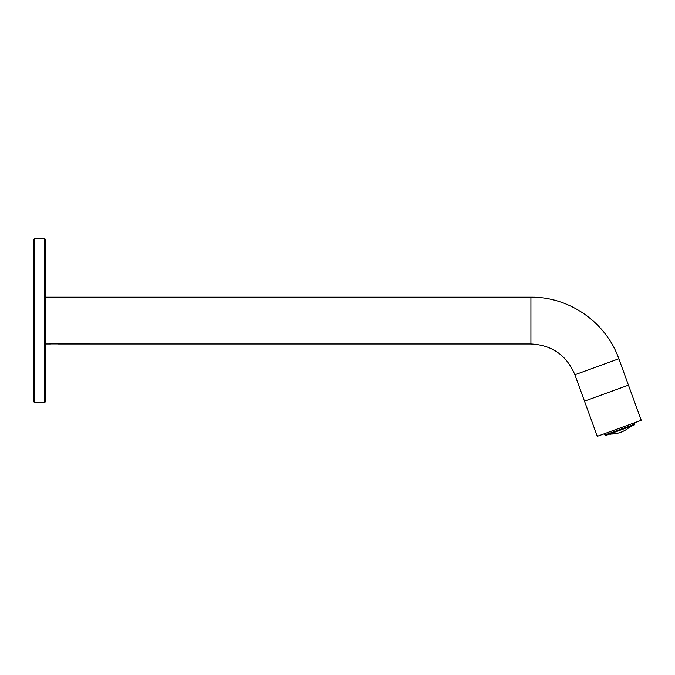 <?xml version="1.0" encoding="UTF-8"?>
<svg xmlns="http://www.w3.org/2000/svg" width="675" height="675" viewBox="0 0 675 675"><rect width="100%" height="100%" fill="white"/><g stroke="black" fill="none" stroke-linecap="round" stroke-linejoin="round"><path stroke-width="1.01" d="M50.549 343.963L45.444 343.963L45.444 401.743L45.444 295.895M45.444 320.574L45.444 239.397L45.444 297.177L530.921 297.177L530.921 343.963L58.101 343.955M33.75 320.574L33.75 239.397L34.45 238.697L34.45 402.443L33.75 401.743L33.75 320.574M609.306 434.143L610.622 434.177M615.634 433.645L610.875 434.05M629.623 427.115L629.623 427.115C624.105 431.713 617.752 434.025 610.571 434.05L610.571 434.05M605.846 435.409L634.12 425.115L634.534 424.212L604.943 434.987L605.846 435.409L633.386 425.377M634.534 424.212L634.07 422.913M628.45 385.138L584.491 401.144L597.291 436.303L641.25 420.297L618.848 358.746L574.881 374.743C566.671 355.286 552.015 345.026 530.921 343.963M49.655 343.879L59.012 343.879M34.45 402.443L44.744 402.443L44.744 238.697L34.45 238.697M44.744 238.697L45.444 239.397M44.744 402.443L45.444 401.743M630.653 426.372L629.674 427.241M604.943 434.987L604.471 433.688M618.848 358.746C606.209 322.481 569.329 296.646 530.921 297.177M584.491 401.144L574.881 374.743"/></g></svg>
